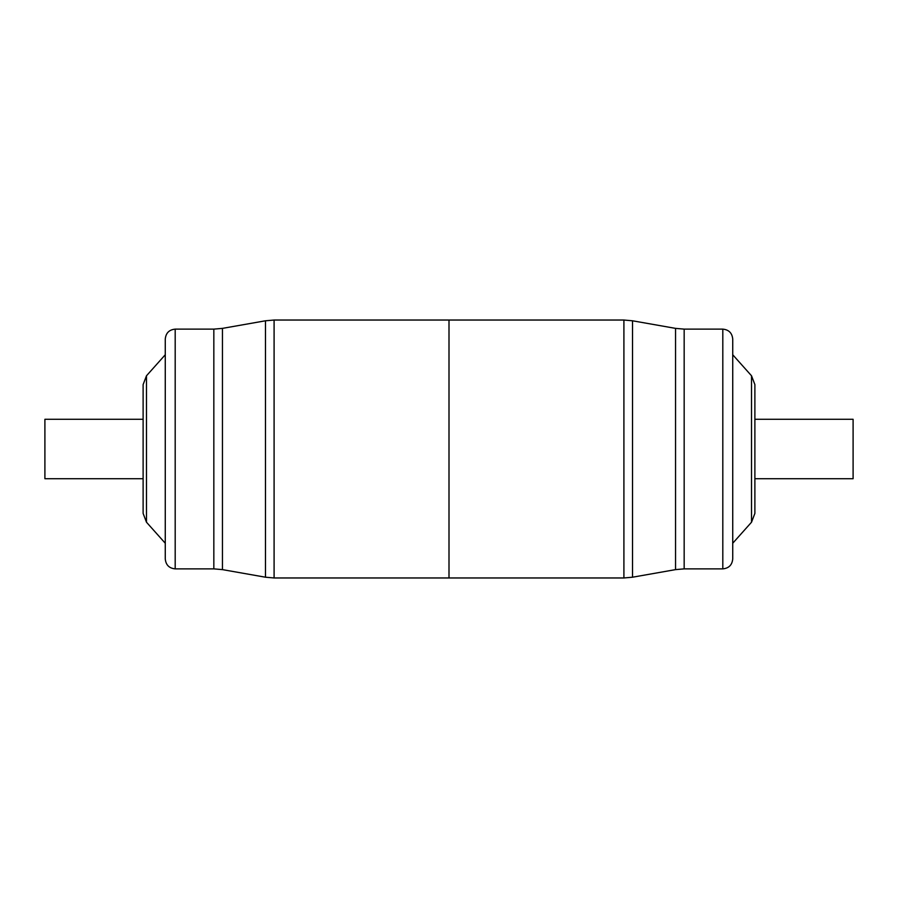 <?xml version="1.0" encoding="UTF-8"?>
<svg xmlns="http://www.w3.org/2000/svg" width="898" height="898" viewBox="0 0 898 898"><rect width="100%" height="100%" fill="white"/><g stroke="black" fill="none" stroke-linecap="round" stroke-linejoin="round"><path stroke-width="1.35" d="M146.475 522.209L143.119 513.398L143.119 384.602L146.475 375.791L146.475 522.209L165.266 543.245M175.189 568.872C169.161 568.288 165.861 564.977 165.266 558.949L165.266 339.051C165.861 333.023 169.161 329.712 175.189 329.128L175.189 568.872L213.836 568.872L213.836 329.128L222.457 328.376L222.457 569.624L265.482 577.212L265.482 320.788L274.092 320.036L274.092 577.964L449 577.964L449 449L449 577.964L623.908 577.964L623.908 320.036L449 320.036L449 449L449 320.036L274.092 320.036M143.119 478.713L44.9 478.713L44.9 419.287L143.119 419.287M751.525 375.791L754.881 384.602L754.881 513.398L751.525 522.209L751.525 375.791L732.734 354.755M722.811 329.128C728.839 329.712 732.139 333.023 732.734 339.051L732.734 558.949C732.139 564.977 728.839 568.288 722.811 568.872L722.811 329.128L684.164 329.128L684.164 568.872L675.543 569.624L675.543 328.376L632.518 320.788L632.518 577.212L623.908 577.964M754.881 419.287L853.1 419.287L853.1 478.713L754.881 478.713M213.836 568.872L222.457 569.624M146.475 375.791L165.266 354.755M175.189 329.128L213.836 329.128M222.457 328.376L265.482 320.788M274.092 577.964L265.482 577.212M684.164 329.128L675.543 328.376M751.525 522.209L732.734 543.245M722.811 568.872L684.164 568.872M675.543 569.624L632.518 577.212M623.908 320.036L632.518 320.788"/></g></svg>
